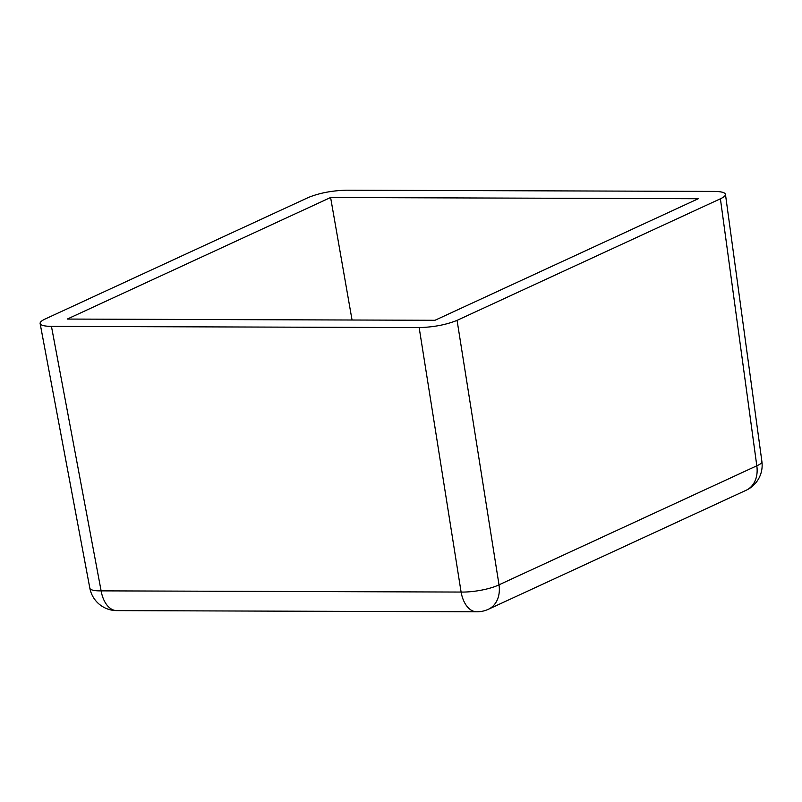 <?xml version="1.0" encoding="UTF-8"?>
<svg xmlns="http://www.w3.org/2000/svg" width="802" height="802" viewBox="0 0 802 802"><rect width="100%" height="100%" fill="white"/><g stroke="black" fill="none" stroke-linecap="round" stroke-linejoin="round"><path stroke-width="1.2" d="M51.448 326.374L419.155 327.587C433.501 327.196 446.143 324.78 457.07 320.359L720.396 198.796C723.895 197.162 725.579 195.678 725.459 194.355C724.988 192.48 721.198 191.498 714.121 191.417L346.424 190.194C332.068 190.595 319.437 193.011 308.509 197.432L45.183 318.995C41.624 320.66 39.94 322.163 40.12 323.497L89.834 588.167A27.519 5.995 -10.6 0 0 101.122 590.863A27.519 16.401 90.2 0 0 116.781 610.613L476.749 611.806A27.519 27.519 0 0 0 488.378 609.269A27.519 21.293 -114.8 0 0 499.014 584.818A27.519 6.566 -9 0 1 461.1 592.056L101.122 590.863L51.448 326.374C44.461 326.294 40.681 325.331 40.12 323.497M67.278 319.066L434.975 320.289L698.291 198.726L330.604 197.503L67.278 319.066M352.048 320.008L330.604 197.503M419.155 327.587L461.1 592.056A27.519 16.401 90.2 0 0 476.749 611.806M488.378 609.269L746.171 490.253A27.519 21.293 -114.8 0 0 756.807 465.812L499.014 584.818L457.07 320.359M720.396 198.796L756.807 465.812A27.519 5.825 -7.8 0 0 761.9 461.561A27.519 27.519 0 0 1 746.171 490.253M89.834 588.167A27.519 27.519 0 0 0 116.781 610.613M725.459 194.355L761.9 461.561"/></g></svg>
